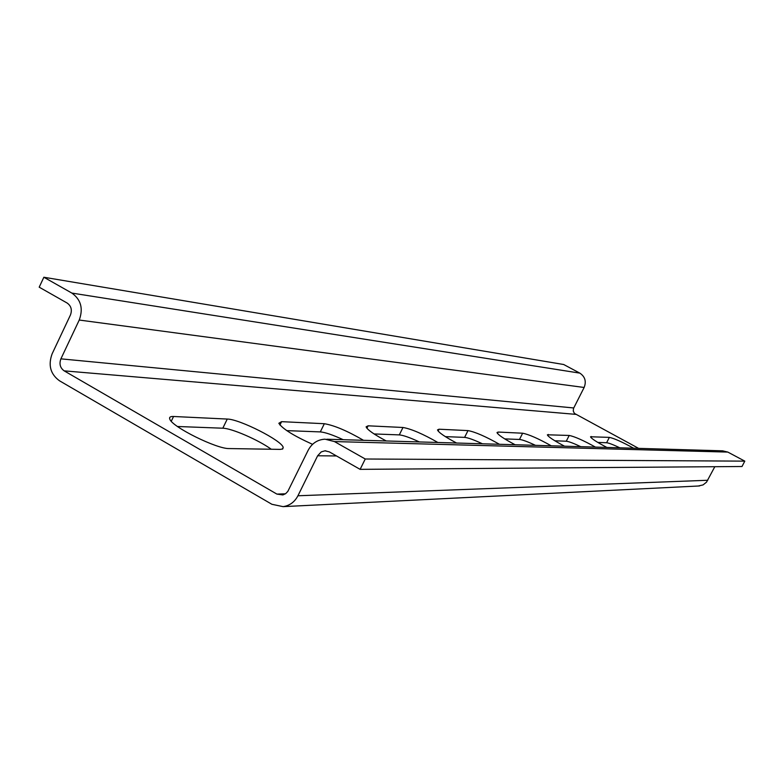 <?xml version="1.0" encoding="UTF-8"?>
<svg xmlns="http://www.w3.org/2000/svg" width="784" height="784" viewBox="0 0 784 784"><rect width="100%" height="100%" fill="white"/><g stroke="black" fill="none" stroke-linecap="round" stroke-linejoin="round"><path stroke-width="1.18" d="M619.879 447.821C613.215 444.655 608.786 442.97 606.61 442.744L597.8 442.411M633.57 448.213C622.261 441.99 614.195 438.374 609.354 437.384L590.548 436.766C591.205 438.491 596.644 442.049 606.865 447.439M580.777 446.674C573.594 443.283 568.753 441.461 566.264 441.225L554.847 440.784M595.428 447.096C583.384 440.412 574.643 436.531 569.204 435.453L547.379 434.797C548.094 436.727 553.818 440.53 564.539 446.194M535.492 445.341C527.691 441.686 522.36 439.716 519.488 439.452L504.69 438.893M551.24 445.802C538.353 438.589 528.818 434.395 522.634 433.219L498.193 432.053L497.017 432.523C497.83 434.718 503.857 438.795 515.098 444.744M482.415 443.783C473.899 439.814 467.96 437.668 464.598 437.374L445.361 436.639M499.437 444.283C485.59 436.463 475.114 431.896 467.999 430.602L439.03 429.211L437.511 429.897C438.462 432.405 444.822 436.786 456.582 443.029M419.362 441.941C409.973 437.59 403.29 435.238 399.301 434.895L374.066 433.944M437.864 442.48C422.919 433.924 411.286 428.926 402.986 427.486L368.127 425.81L366.099 426.829C367.304 429.75 374.017 434.463 386.247 440.971M343.216 439.706C332.759 434.904 325.125 432.298 320.303 431.906L286.787 430.632M363.502 440.304C347.253 430.867 334.2 425.34 324.341 423.713L281.574 421.665L278.839 423.272C282.426 428.77 293.657 435.786 312.561 444.332M280.309 449.389L282.759 448.928L283.191 447.448C282.309 440.804 239.443 419.048 227.262 419.058L173.558 416.49C170.236 416.353 169.001 417.264 169.844 419.224C172.215 427.006 217.041 449.154 229.222 448.566L280.309 449.389M271.274 449.252C258.514 439.961 231.623 428.26 222.813 428.211L177.488 426.496M52.146 353.79C47.981 365.148 50.421 374.144 59.466 380.769L271.891 504.288L283.093 506.64C289.678 505.651 294.627 502.034 297.93 495.772L317.638 455.769L321.254 451.888L324.988 450.81L329.349 451.888L360.121 469.351L365.256 459.003L334.435 441.568L324.978 439.177C317.481 439.638 311.865 443.362 308.122 450.349L287.826 491.401L285.66 493.646L282.916 494.939L276.899 494.096L64.161 370.852C60.133 367.902 59.045 363.903 60.897 358.847L79.243 320.039C83.418 308.592 80.968 299.606 71.863 293.079L43.865 277.242L39.2 287.179L67.169 303.055C71.197 305.956 72.295 309.945 70.433 315.021L52.146 353.79M326.84 439.226L722.603 450.829L727.817 452.084L334.435 441.568M638.597 448.37L574.407 413.393L573.271 411.061L573.506 408.454L584.139 387.472L79.243 320.039M360.121 469.351L741.997 466.509L744.8 461.139L365.256 459.003M744.8 461.139L727.817 452.084M43.865 277.242L563.696 364.511L579.837 373.125C585.07 376.653 586.501 381.436 584.139 387.472M698.201 486.021L703.081 484.904L706.531 482.14L714.812 466.705M591.273 436.512L590.822 437.394M609.354 437.384L606.61 442.744M548.3 434.454L547.732 435.561M569.204 435.453L566.264 441.225M498.193 432.053L497.477 433.464M522.634 433.219L519.488 439.452M439.03 429.211L438.119 431.053M467.999 430.602L464.598 437.374M368.127 425.81L366.912 428.26M402.986 427.486L399.301 434.895M281.574 421.665L279.927 425.026M324.341 423.713L320.303 431.906M227.262 419.058L222.813 428.211M173.558 416.49L171.275 421.243M285.445 493.802L276.899 494.096M575.623 414.344L64.161 370.852M573.721 407.964L60.897 358.847M579.837 373.125L71.863 293.079M336.503 455.945L317.638 455.769M707.756 480.269L297.93 495.772M282.377 449.124L283.191 447.448M325.879 450.829L324.988 450.81M699.553 485.953L283.093 506.64"/></g></svg>
